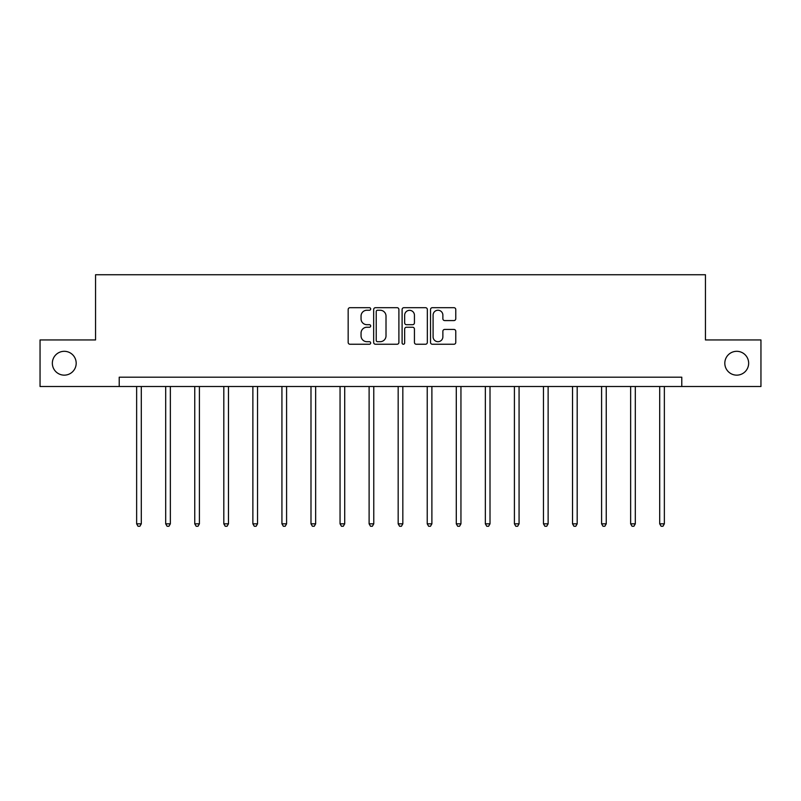 <?xml version="1.0" encoding="UTF-8"?>
<svg xmlns="http://www.w3.org/2000/svg" width="801" height="801" viewBox="0 0 801 801"><rect width="100%" height="100%" fill="white"/><g stroke="black" fill="none" stroke-linecap="round" stroke-linejoin="round"><path stroke-width="1.2" d="M370.693 308.966A1.282 1.282 0 0 0 369.421 307.684L349.987 307.684A1.832 1.832 0 0 0 348.165 309.516L348.165 342.428A1.832 1.832 0 0 0 349.987 344.25L369.421 344.25A1.282 1.282 0 0 0 370.693 342.978A1.282 1.282 0 0 0 369.421 341.697L366.898 341.697A5.847 5.847 0 0 1 361.051 335.839L361.051 333.096A5.847 5.847 0 0 1 366.898 327.249L369.421 327.249A1.282 1.282 0 0 0 370.693 325.967A1.282 1.282 0 0 0 369.421 324.685L366.898 324.685A5.847 5.847 0 0 1 361.051 318.838L361.051 316.095A5.847 5.847 0 0 1 366.898 310.247L369.421 310.247A1.282 1.282 0 0 0 370.693 308.966M724.815 363.223A11.925 11.925 0 0 0 736.73 375.148A11.925 11.925 0 0 0 748.655 363.223A11.925 11.925 0 0 0 736.73 351.309A11.925 11.925 0 0 0 724.815 363.223M52.345 363.223A11.925 11.925 0 0 0 64.27 375.148A11.925 11.925 0 0 0 76.185 363.223A11.925 11.925 0 0 0 64.27 351.309A11.925 11.925 0 0 0 52.345 363.223M453.937 320.58A1.832 1.832 0 0 0 455.769 318.748L455.769 309.516A1.832 1.832 0 0 0 453.937 307.684L432.36 307.684A1.832 1.832 0 0 0 430.527 309.516L430.527 342.428A1.832 1.832 0 0 0 432.36 344.25L453.937 344.25A1.832 1.832 0 0 0 455.769 342.428L455.769 331.274A1.832 1.832 0 0 0 453.937 329.441L444.705 329.441A1.832 1.832 0 0 0 442.873 331.274L442.873 336.8A4.896 4.896 0 0 1 437.987 341.697A4.896 4.896 0 0 1 433.091 336.8L433.091 315.133A4.896 4.896 0 0 1 437.987 310.247A4.896 4.896 0 0 1 442.873 315.133L442.873 318.748A1.832 1.832 0 0 0 444.705 320.58L453.937 320.58M119.219 386.513L40.05 386.513L40.05 339.944L95.559 339.944L95.559 274.743L705.441 274.743L705.441 339.944L760.95 339.944L760.95 386.513L681.781 386.513L681.781 377.201L119.219 377.201L119.219 386.513L681.781 386.513M398.898 309.516A1.832 1.832 0 0 0 397.076 307.684L375.499 307.684A1.832 1.832 0 0 0 373.666 309.516L373.666 342.428A1.832 1.832 0 0 0 375.499 344.25L397.076 344.25A1.832 1.832 0 0 0 398.898 342.428L398.898 309.516M403.924 307.684L425.501 307.684A1.832 1.832 0 0 1 427.334 309.516L427.334 342.428A1.832 1.832 0 0 1 425.501 344.25L416.27 344.25A1.832 1.832 0 0 1 414.437 342.428L414.437 329.081A1.832 1.832 0 0 0 412.615 327.249L406.487 327.249A1.832 1.832 0 0 0 404.655 329.081L404.655 342.978A1.282 1.282 0 0 1 403.384 344.25A1.282 1.282 0 0 1 402.102 342.978L402.102 309.516A1.832 1.832 0 0 1 403.924 307.684M377.511 310.247A1.282 1.282 0 0 0 376.23 311.529L376.23 340.415A1.282 1.282 0 0 0 377.511 341.697L380.155 341.697A5.847 5.847 0 0 0 386.012 335.839L386.012 316.095A5.847 5.847 0 0 0 380.155 310.247L377.511 310.247M414.437 315.224A4.896 4.896 0 0 0 409.551 310.337A4.896 4.896 0 0 0 404.655 315.224L404.655 322.863A1.832 1.832 0 0 0 406.487 324.685L412.615 324.685A1.832 1.832 0 0 0 414.437 322.863L414.437 315.224M136.641 386.513L136.641 523.834L141.296 523.834L141.296 386.513M141.296 523.834L139.895 526.257L138.032 526.257L136.641 523.834M165.697 386.513L165.697 523.834L170.353 523.834L170.353 386.513M170.353 523.834L168.951 526.257L167.089 526.257L165.697 523.834M194.753 386.513L194.753 523.834L199.409 523.834L199.409 386.513M199.409 523.834L198.017 526.257L196.155 526.257L194.753 523.834M223.809 386.513L223.809 523.834L228.475 523.834L228.475 386.513M228.475 523.834L227.073 526.257L225.211 526.257L223.809 523.834M252.876 386.513L252.876 523.834L257.532 523.834L257.532 386.513M257.532 523.834L256.13 526.257L254.267 526.257L252.876 523.834M281.932 386.513L281.932 523.834L286.588 523.834L286.588 386.513M286.588 523.834L285.196 526.257L283.334 526.257L281.932 523.834M310.988 386.513L310.988 523.834L315.654 523.834L315.654 386.513M315.654 523.834L314.252 526.257L312.39 526.257L310.988 523.834M340.055 386.513L340.055 523.834L344.71 523.834L344.71 386.513M344.71 523.834L343.309 526.257L341.446 526.257L340.055 523.834M369.111 386.513L369.111 523.834L373.767 523.834L373.767 386.513M373.767 523.834L372.375 526.257L370.513 526.257L369.111 523.834M398.167 386.513L398.167 523.834L402.833 523.834L402.833 386.513M402.833 523.834L401.431 526.257L399.569 526.257L398.167 523.834M427.233 386.513L427.233 523.834L431.889 523.834L431.889 386.513M431.889 523.834L430.487 526.257L428.625 526.257L427.233 523.834M456.29 386.513L456.29 523.834L460.945 523.834L460.945 386.513M460.945 523.834L459.554 526.257L457.691 526.257L456.29 523.834M485.346 386.513L485.346 523.834L490.012 523.834L490.012 386.513M490.012 523.834L488.61 526.257L486.748 526.257L485.346 523.834M514.412 386.513L514.412 523.834L519.068 523.834L519.068 386.513M519.068 523.834L517.666 526.257L515.804 526.257L514.412 523.834M543.468 386.513L543.468 523.834L548.124 523.834L548.124 386.513M548.124 523.834L546.733 526.257L544.87 526.257L543.468 523.834M572.525 386.513L572.525 523.834L577.191 523.834L577.191 386.513M577.191 523.834L575.789 526.257L573.927 526.257L572.525 523.834M601.591 386.513L601.591 523.834L606.247 523.834L606.247 386.513M606.247 523.834L604.845 526.257L602.983 526.257L601.591 523.834M630.647 386.513L630.647 523.834L635.303 523.834L635.303 386.513M635.303 523.834L633.911 526.257L632.049 526.257L630.647 523.834M659.704 386.513L659.704 523.834L664.359 523.834L664.359 386.513M664.359 523.834L662.968 526.257L661.105 526.257L659.704 523.834"/></g></svg>
